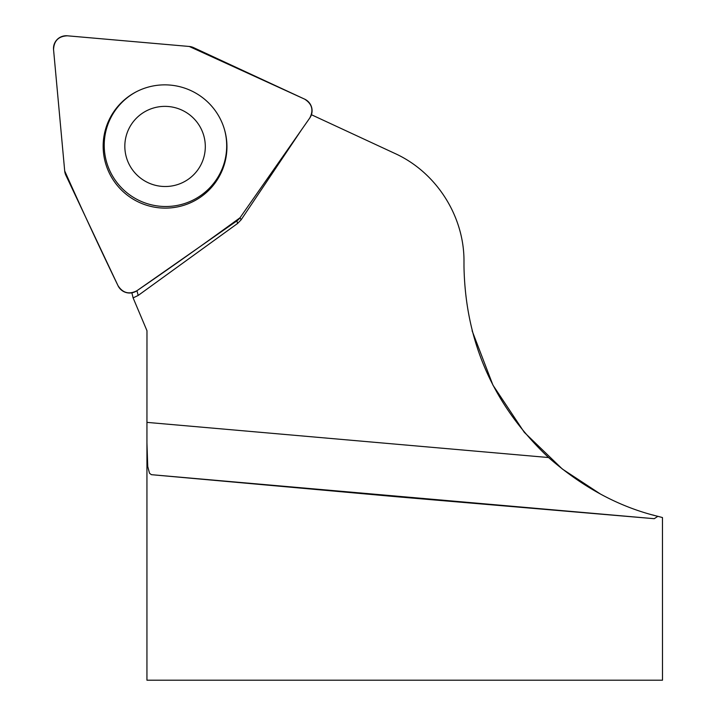 <?xml version="1.0" encoding="UTF-8"?>
<svg xmlns="http://www.w3.org/2000/svg" width="716" height="716" viewBox="0 0 716 716"><rect width="100%" height="100%" fill="white"/><g stroke="black" fill="none" stroke-linecap="round" stroke-linejoin="round"><path stroke-width="1.07" d="M657.87 516.334L662.47 517.552L662.497 680.2L146.941 680.2L146.941 442.855L147.738 466.483L149.501 473.231L151.362 474.672L395.912 496.68L654.245 518.697L657.87 516.334C619.125 506.955 582.69 487.354 548.572 457.533C493.619 405.748 465.427 342.105 463.986 266.603L463.986 261.617C464.362 216.169 436.321 172.252 394.937 153.466L311.433 114.73M654.066 515.332L652.822 514.992M600.464 494.058L562.328 469.016L524.425 432.455M524.228 432.222L492.948 385.145L472.095 330.738M131.878 292.826L133.113 297.892L146.977 330.738L146.941 442.855M224.296 128.907A61.29 60.914 22.9 0 1 116.395 181.801A61.29 60.914 22.9 0 1 136.434 91.711M133.113 297.892L138.197 295.44L237.578 223.473L241.131 219.794L301.275 130.169M237.578 223.473L236.889 220.877A12.79 12.709 -157.1 0 0 240.012 217.754L241.131 219.794M193.633 174.785A40.275 40.033 22.9 0 1 126.24 156.795A40.275 40.033 22.9 0 1 175.331 107.74A40.275 40.033 22.9 0 1 193.633 174.785M240.012 217.754L309.795 117.979A12.79 12.709 -157.1 0 0 304.658 99.148L193.562 47.614A12.79 12.709 -157.1 0 0 189.266 46.468L67.34 35.8A12.79 12.709 -157.1 0 0 53.548 49.574L64.7 170.954A12.79 12.709 -157.1 0 0 65.863 175.223L118.006 285.675A12.79 12.709 -157.1 0 0 136.935 290.723L236.889 220.877M121.111 102.889A61.952 61.576 -157.1 0 0 121.451 190.044A61.952 61.576 -157.1 0 0 224.412 129.301A61.952 61.576 -157.1 0 0 121.111 102.889M309.76 118.033C313.814 110.183 312.095 103.883 304.595 99.121L189.266 46.468L67.402 35.809C58.533 36.194 53.915 40.812 53.557 49.646L64.7 170.954C81.866 209.421 99.622 247.638 117.979 285.612C122.785 293.068 129.131 294.759 136.989 290.687C171.724 266.889 206.065 242.572 240.012 217.754L309.76 118.033M548.572 457.533L146.977 422.377M654.245 518.697L151.362 474.672M136.935 290.723L138.197 295.44"/></g></svg>
